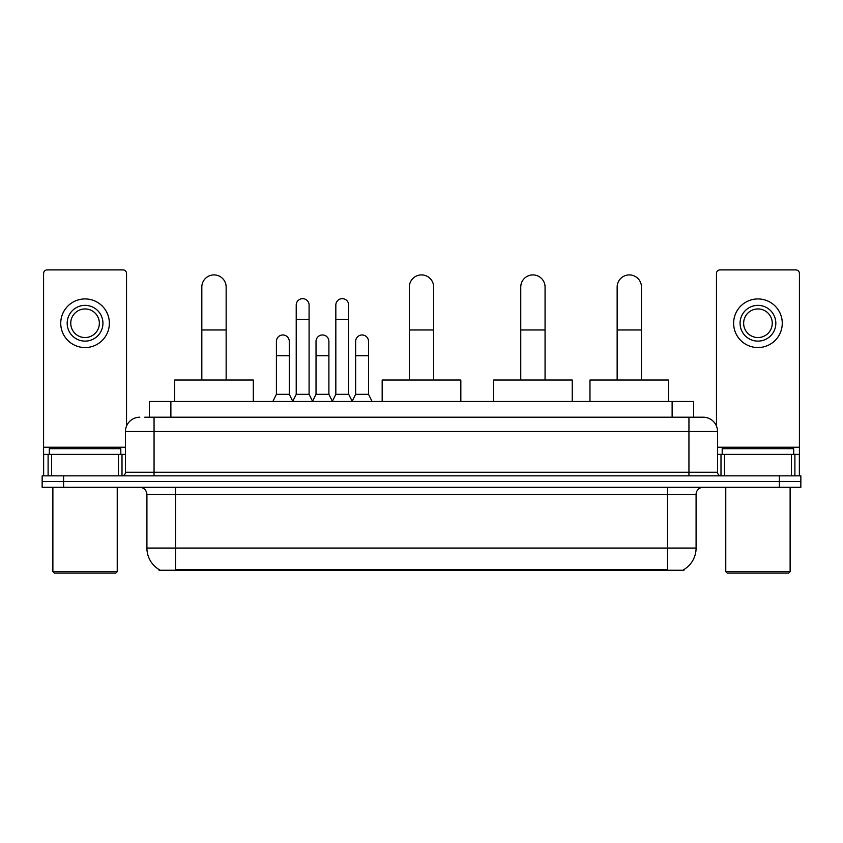 <?xml version="1.0" encoding="UTF-8"?>
<svg xmlns="http://www.w3.org/2000/svg" width="843" height="843" viewBox="0 0 843 843"><rect width="100%" height="100%" fill="white"/><g stroke="black" fill="none" stroke-linecap="round" stroke-linejoin="round"><path stroke-width="1.26" d="M144.764 417.211L154.058 417.211L144.764 417.211L149.422 417.211L149.422 401.479L693.578 401.479L693.578 417.211M683.936 569.531L683.936 570.237L159.064 570.237L159.064 569.531M159.274 569.657A25.027 25.027 0 0 1 146.914 548.066L175.513 548.066L175.513 569.657L667.487 569.657L667.487 548.066L696.086 548.066L696.086 494.441A7.155 7.155 0 0 1 703.241 487.286M146.914 548.066L146.914 494.441C146.482 490.099 144.1 487.707 139.759 487.286M683.726 569.657A25.027 25.027 0 0 0 696.086 548.066M63.604 475.842L800.85 475.842L800.85 481.564L42.15 481.564L42.15 487.286L63.604 487.286L63.604 481.564L42.15 481.564L42.15 475.842L63.604 475.842L63.604 481.564L800.85 481.564L800.85 487.286L63.604 487.286M139.759 417.211A14.299 14.299 0 0 0 125.459 431.511L125.459 472.27A3.572 3.572 0 0 1 121.877 475.842M703.241 417.211L688.942 417.211L703.241 417.211A14.299 14.299 0 0 1 717.541 431.511L717.541 472.27C717.751 474.44 718.942 475.631 721.123 475.842M717.541 431.511L154.058 431.511L154.058 417.211L688.942 417.211L688.942 472.27L717.541 472.27M118.484 475.842L118.484 454.398L51.623 454.398L51.623 475.842M126.534 426.073L126.534 273.48A3.572 3.572 0 0 0 122.952 269.908L47.155 269.908A3.572 3.572 0 0 0 43.583 273.48L43.583 454.398L51.623 454.398M118.484 454.398L125.459 454.398M43.583 475.842L43.583 454.398M85.059 305.366A17.882 17.882 0 0 0 67.177 323.248A17.882 17.882 0 0 0 85.059 341.12A17.882 17.882 0 0 0 102.93 323.248A17.882 17.882 0 0 0 85.059 305.366M85.059 308.949A14.299 14.299 0 0 0 70.749 323.248A14.299 14.299 0 0 0 85.059 337.548A14.299 14.299 0 0 0 99.358 323.248A14.299 14.299 0 0 0 85.059 308.949M85.059 347.558A24.31 24.31 0 0 0 109.369 323.248A24.31 24.31 0 0 0 85.059 298.938A24.31 24.31 0 0 0 60.738 323.248A24.31 24.31 0 0 0 85.059 347.558M115.807 573.092L54.31 573.092L52.877 571.67L117.23 571.67L115.807 573.092M52.877 487.286L52.877 571.67M117.23 487.286L117.23 571.67M120.812 454.398L120.812 448.676L49.305 448.676L49.305 454.398M201.825 380.024L201.825 287.063A12.16 12.16 0 0 1 213.985 274.913A12.16 12.16 0 0 1 226.145 287.063A12.16 12.16 0 0 0 213.985 274.913M226.145 380.024L226.145 287.063M253.311 401.479L253.311 380.024L174.659 380.024L174.659 401.479M409.34 380.024L409.34 287.063A12.16 12.16 0 0 1 421.5 274.913A12.16 12.16 0 0 1 433.66 287.063A12.16 12.16 0 0 0 421.5 274.913M433.66 380.024L433.66 287.063M460.826 401.479L460.826 380.024L382.174 380.024L382.174 401.479M520.753 380.024L520.753 287.063A12.16 12.16 0 0 1 532.913 274.913A12.16 12.16 0 0 1 545.063 287.063A12.16 12.16 0 0 0 532.913 274.913M545.063 380.024L545.063 287.063M572.239 401.479L572.239 380.024L493.576 380.024L493.576 401.479M617.15 380.024L617.15 287.063A12.16 12.16 0 0 1 629.3 274.913A12.16 12.16 0 0 1 641.46 287.063A12.16 12.16 0 0 0 629.3 274.913M641.46 380.024L641.46 287.063M668.636 401.479L668.636 380.024L589.974 380.024L589.974 401.479M292.647 401.479L296.22 394.324L309.086 394.324L312.669 401.479M309.086 394.324L309.086 305.082A6.438 6.438 0 0 0 302.658 298.654A6.438 6.438 0 0 1 303.059 298.664M296.22 394.324L296.22 319.392L309.086 319.392M296.22 319.392L296.22 305.082A6.438 6.438 0 0 1 302.658 298.654M332.258 401.479L335.83 394.324L348.707 394.324L352.279 401.479M348.707 394.324L348.707 305.082A6.438 6.438 0 0 0 342.269 298.654A6.438 6.438 0 0 1 342.669 298.664M335.83 394.324L335.83 319.392L348.707 319.392M335.83 319.392L335.83 305.082A6.438 6.438 0 0 1 342.269 298.654M272.837 401.479L276.409 394.324L289.286 394.324L292.753 401.268M289.286 394.324L289.286 341.415A6.438 6.438 0 0 0 283.248 334.987A6.438 6.438 0 0 1 289.286 341.415M276.409 394.324L276.409 355.714L289.286 355.714M276.409 355.714L276.409 341.415A6.438 6.438 0 0 1 283.248 334.987M312.553 401.268L316.03 394.324L328.896 394.324L332.363 401.268M328.896 394.324L328.896 341.415A6.438 6.438 0 0 0 322.869 334.987A6.438 6.438 0 0 1 328.896 341.415M316.03 394.324L316.03 355.714L328.896 355.714M316.03 355.714L316.03 341.415A6.438 6.438 0 0 1 322.869 334.987M352.174 401.268L355.641 394.324L368.517 394.324L372.09 401.479M368.517 394.324L368.517 341.415A6.438 6.438 0 0 0 362.479 334.987A6.438 6.438 0 0 1 368.517 341.415M355.641 394.324L355.641 355.714L368.517 355.714M355.641 355.714L355.641 341.415A6.438 6.438 0 0 1 362.479 334.987M791.377 475.842L791.377 454.398L724.516 454.398L724.516 475.842M799.417 475.842L799.417 454.398L799.417 475.842M791.377 454.398L799.417 454.398L799.417 273.48A3.572 3.572 0 0 0 795.845 269.908L720.048 269.908A3.572 3.572 0 0 0 716.466 273.48L716.466 426.073M717.541 454.398L724.516 454.398M757.941 305.366A17.882 17.882 0 0 0 740.07 323.248A17.882 17.882 0 0 0 757.941 341.12A17.882 17.882 0 0 0 775.823 323.248A17.882 17.882 0 0 0 757.941 305.366M757.941 308.949A14.299 14.299 0 0 0 743.642 323.248A14.299 14.299 0 0 0 757.941 337.548A14.299 14.299 0 0 0 772.251 323.248A14.299 14.299 0 0 0 757.941 308.949M757.941 347.558A24.31 24.31 0 0 0 782.262 323.248A24.31 24.31 0 0 0 757.941 298.938A24.31 24.31 0 0 0 733.631 323.248A24.31 24.31 0 0 0 757.941 347.558M788.69 573.092L727.193 573.092L725.77 571.67L790.123 571.67L788.69 573.092M725.77 487.286L725.77 571.67M790.123 487.286L790.123 571.67M793.695 454.398L793.695 448.676L722.188 448.676L722.188 454.398M664.632 570.237L664.632 569.531M178.368 570.237L178.368 569.531M170.876 417.211L170.876 401.479M672.124 417.211L672.124 401.479M667.487 487.286L667.487 494.441L146.914 494.441M696.086 494.441L667.487 494.441L667.487 548.066L175.513 548.066L175.513 487.286M779.396 487.286L779.396 475.842M154.058 475.842L154.058 431.511L125.459 431.511M125.459 472.27L688.942 472.27L688.942 475.842M125.459 447.243L43.583 447.243M122.003 454.398L122.003 475.842M43.636 454.398L43.636 475.842M48.104 475.842L48.104 454.398M201.825 329.971L226.145 329.971M409.34 329.971L433.66 329.971M520.753 329.971L545.063 329.971M617.15 329.971L641.46 329.971M799.417 447.243L717.541 447.243M799.364 475.842L799.364 454.398M794.896 454.398L794.896 475.842M720.997 475.842L720.997 454.398"/></g></svg>
